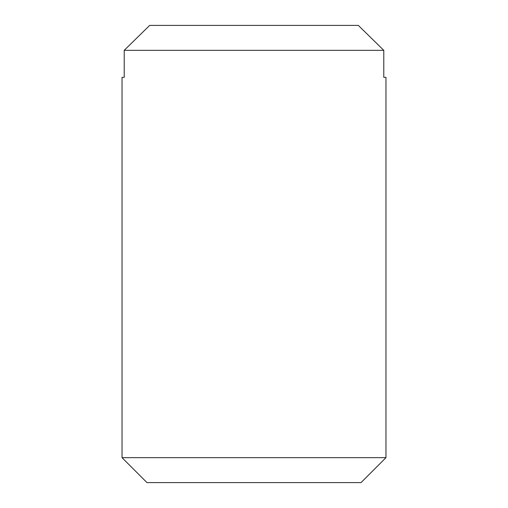 <?xml version="1.0" encoding="UTF-8"?>
<svg xmlns="http://www.w3.org/2000/svg" width="508" height="508" viewBox="0 0 508 508"><rect width="100%" height="100%" fill="white"/><g stroke="black" fill="none" stroke-linecap="round" stroke-linejoin="round"><path stroke-width="0.76" d="M385.966 457.664L361.029 482.6L146.971 482.6L122.034 457.664L385.966 457.664L385.966 77.356L383.781 77.356L385.966 77.356M383.781 77.356L383.781 50.336L124.219 50.336L124.219 77.356L122.034 77.356L124.219 77.356M122.034 457.664L122.034 77.356M149.676 25.4L124.219 50.336L149.676 25.4L358.324 25.4L383.781 50.336L358.324 25.4"/></g></svg>
